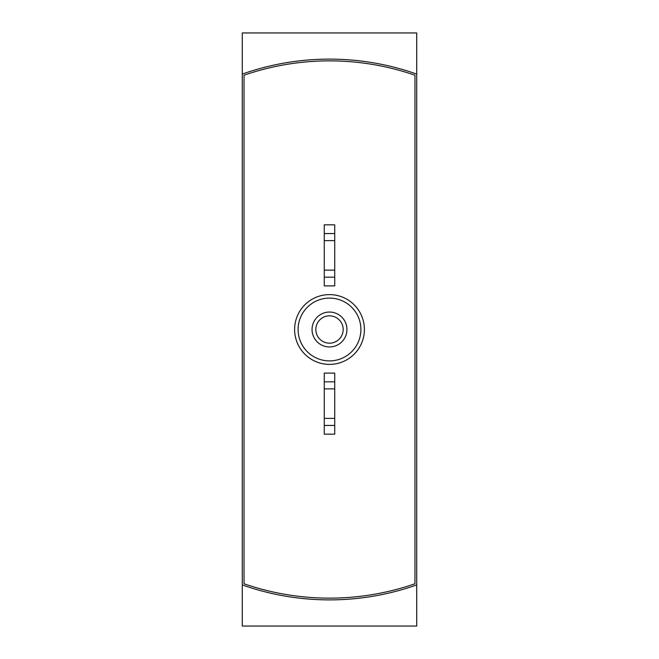 <?xml version="1.0" encoding="UTF-8"?>
<svg xmlns="http://www.w3.org/2000/svg" width="659" height="659" viewBox="0 0 659 659"><rect width="100%" height="100%" fill="white"/><g stroke="black" fill="none" stroke-linecap="round" stroke-linejoin="round"><path stroke-width="0.99" d="M242.281 626.05L242.281 584.92A261.664 261.664 0 0 0 416.719 584.92L416.719 626.05L242.281 626.05M416.719 74.08A261.664 261.664 0 0 0 242.281 74.08L242.281 32.95L416.719 32.95L416.719 584.92M242.281 584.92L242.281 32.95M244.028 583.783A261.664 261.664 0 0 0 414.972 583.783L414.972 75.217A261.664 261.664 0 0 0 244.028 75.217L244.028 583.783M315.834 329.5A13.666 13.666 0 0 0 336.337 341.337A13.666 13.666 0 0 0 336.337 317.663A13.666 13.666 0 0 0 315.834 329.5M312.053 329.5A17.447 17.447 0 0 0 338.224 344.608A17.447 17.447 0 0 0 338.224 314.392A17.447 17.447 0 0 0 312.053 329.5M298.099 329.5A31.401 31.401 0 0 0 345.201 356.692A31.401 31.401 0 0 0 345.201 302.308A31.401 31.401 0 0 0 298.099 329.5M334.731 277.167L324.269 277.167L324.269 285.891L334.731 285.891L334.731 270.116L324.269 270.116L324.269 277.167M334.731 233.558L324.269 233.558L324.269 224.834L334.731 224.834L334.731 240.609L324.269 240.609L324.269 270.116M334.731 240.609L334.731 270.116M324.269 233.558L324.269 240.609M334.731 425.442L324.269 425.442L324.269 434.166L334.731 434.166L334.731 418.391L324.269 418.391L324.269 425.442M334.731 381.833L324.269 381.833L324.269 373.109L334.731 373.109L334.731 388.884L324.269 388.884L324.269 418.391M334.731 388.884L334.731 418.391M324.269 381.833L324.269 388.884M294.614 329.5A34.886 34.886 0 0 0 346.947 359.715A34.886 34.886 0 0 0 346.947 299.285A34.886 34.886 0 0 0 294.614 329.5"/></g></svg>
